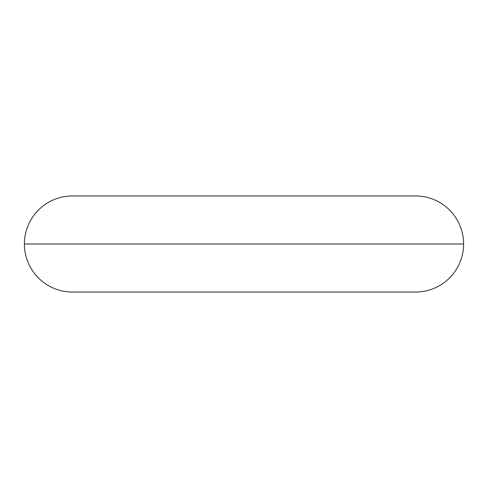 <?xml version="1.0" encoding="UTF-8"?>
<svg xmlns="http://www.w3.org/2000/svg" width="488" height="488" viewBox="0 0 488 488"><rect width="100%" height="100%" fill="white"/><g stroke="black" fill="none" stroke-linecap="round" stroke-linejoin="round"><path stroke-width="0.73" d="M415.562 292.037A48.038 48.038 0 0 0 463.6 244A48.038 48.038 0 0 1 415.562 292.037L72.438 292.037A48.038 48.038 0 0 1 24.4 244A48.038 48.038 0 0 0 72.438 292.037M24.4 244L463.6 244L24.4 244A48.038 48.038 0 0 1 72.438 195.963A48.038 48.038 0 0 0 24.4 244M415.562 195.963A48.038 48.038 0 0 1 463.6 244A48.038 48.038 0 0 0 415.562 195.963L72.438 195.963"/></g></svg>
